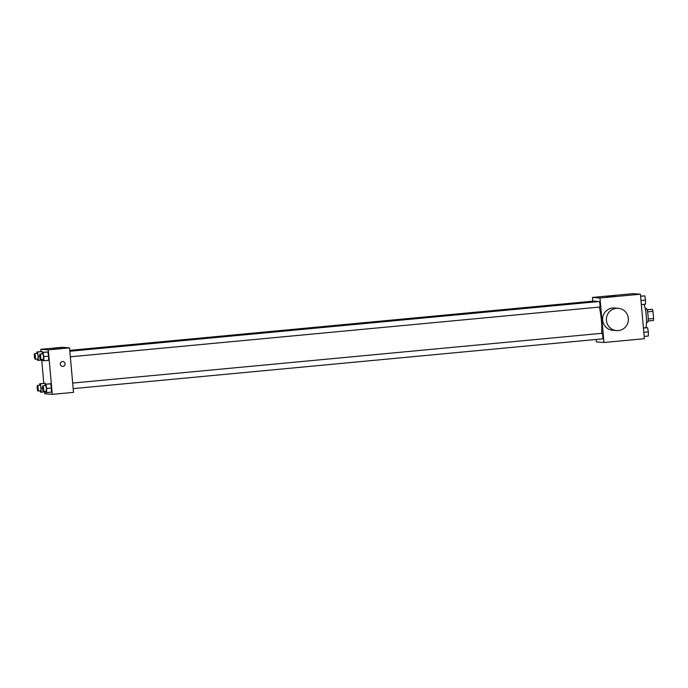 <?xml version="1.0" encoding="UTF-8"?>
<svg xmlns="http://www.w3.org/2000/svg" width="688" height="688" viewBox="0 0 688 688"><rect width="100%" height="100%" fill="white"/><g stroke="black" fill="none" stroke-linecap="round" stroke-linejoin="round"><path stroke-width="1.03" d="M646.995 309.669L652.448 309.368A6.631 1.109 -95.4 0 1 652.964 311.38L653.6 318.518A6.631 1.109 -95.4 0 1 653.437 320.488L648.062 320.986M645.198 308.542L646.204 308.448A6.983 1.161 84.6 0 1 648.019 315.285A6.983 1.161 84.6 0 1 647.511 322.345A6.983 1.161 84.6 0 1 647.477 322.345L646.505 322.44M647.064 309.867L652.448 309.368M648.182 319.026L653.6 318.518M647.546 311.896L652.964 311.38M645.783 327.712A12.565 2.098 -95.4 0 0 646.316 316.747A12.565 2.098 -95.4 0 0 643.985 304.354M592.781 301.181L592.454 297.448L632.883 293.647L640.416 294.206L644.381 338.694L603.952 342.495L596.419 341.927L596.195 339.451M601.647 333.327A18.877 3.148 -95.4 0 0 599.325 307.089M597.253 301.671A18.877 3.148 -95.4 0 0 596.436 301.172L69.798 350.682M592.454 297.448L599.979 298.007L603.952 342.495M70.348 356.814L599.738 307.046A2.795 0.464 -95.4 0 0 599.936 304.225A2.795 0.464 -95.4 0 0 599.214 301.49L69.849 351.25M73.186 388.625L602.576 338.857A2.795 0.464 -95.4 0 0 602.774 336.028A2.795 0.464 -95.4 0 0 602.052 333.293L72.687 383.061M69.763 350.355L593.83 301.086A2.795 0.464 84.6 0 1 594.079 301.396M599.979 298.007L640.416 294.206M606.687 296.545L614.84 296.012L606.687 296.545M616.551 330.575L612.784 330.292A11.171 11.008 -85.7 0 1 602.636 318.338A11.171 11.008 -85.7 0 1 614.453 308.018L618.211 308.301A11.171 11.008 -85.7 0 1 628.35 318.406A11.171 11.008 -85.7 0 1 616.551 330.575A11.171 11.008 -85.7 0 1 606.403 318.613A11.171 11.008 -85.7 0 1 618.211 308.301M40.97 351.585L40.773 349.306L62.015 347.311L69.548 347.87L73.513 392.358L52.271 394.353L44.737 393.794L44.565 391.876M42.2 353.847L42.217 352.376L47.833 351.989L48.607 356.195L48.573 360.331L48.607 356.195L43.808 356.642L43.774 360.779L42.957 360.718L42.716 359.411M45.279 383.397L45.425 384.153L45.279 383.397L44.471 383.336L40.489 383.844L41.228 392.186L40.411 392.126L40.171 390.818M40.773 349.306L48.298 349.874L52.271 394.353M43.808 383.397L41.727 360.065M45.047 385.658L45.055 384.188L50.671 383.801L51.445 387.998L51.411 392.134L51.445 387.998L46.646 388.445L46.612 392.59L45.804 392.53L45.554 391.223M42.441 351.585L42.587 352.342L42.441 351.585L41.633 351.525L37.651 352.041L38.39 360.383L37.573 360.323L37.333 359.007M48.298 349.874L69.548 347.87M52.95 348.601L61.103 348.068L52.95 348.601M62.866 361.501A2.442 2.408 -85.7 0 1 65.085 363.711A2.442 2.408 -85.7 0 1 62.505 366.377A2.442 2.408 -85.7 0 1 60.286 363.763A2.442 2.408 -85.7 0 1 65.085 363.711A2.442 2.408 -85.7 0 1 62.505 366.377M36.817 353.451L36.834 351.981L37.651 352.041M35.131 359.213L37.874 358.955A2.795 0.464 -95.4 0 0 38.072 356.135A2.795 0.464 -95.4 0 0 37.35 353.4L34.606 353.658A2.795 0.464 -95.4 0 0 34.4 356.401A2.795 0.464 -95.4 0 0 35.131 359.213A2.795 0.464 -95.4 0 0 35.337 356.393A2.795 0.464 -95.4 0 0 34.606 353.658M38.425 356.238L39.741 356.117M38.39 360.383L42.819 359.962M36.834 351.981L41.633 351.525M42.217 352.376L43.034 352.445L43.808 356.642M40.515 359.618L43.258 359.36A2.795 0.464 -95.4 0 0 43.456 356.539A2.795 0.464 -95.4 0 0 42.733 353.804L39.99 354.062A2.795 0.464 -95.4 0 0 39.784 356.805A2.795 0.464 -95.4 0 0 40.515 359.618A2.795 0.464 -95.4 0 0 40.721 356.797A2.795 0.464 -95.4 0 0 39.99 354.062M43.774 360.779L48.573 360.331M47.016 351.929L47.833 351.989L48.607 356.195M43.034 352.445L47.833 351.989M39.655 385.254L39.672 383.784L40.489 383.844M37.969 391.025L40.712 390.767A2.795 0.464 -95.4 0 0 40.91 387.937A2.795 0.464 -95.4 0 0 40.188 385.203L37.444 385.461A2.795 0.464 -95.4 0 0 37.238 388.204A2.795 0.464 -95.4 0 0 37.969 391.025A2.795 0.464 -95.4 0 0 38.175 388.195A2.795 0.464 -95.4 0 0 37.444 385.461M41.263 388.049L42.579 387.92M41.228 392.186L45.657 391.773M39.672 383.784L44.471 383.336M45.055 384.188L45.872 384.248L46.646 388.445M43.353 391.429L46.096 391.171A2.795 0.464 -95.4 0 0 46.302 388.342A2.795 0.464 -95.4 0 0 45.571 385.607L42.837 385.865A2.795 0.464 -95.4 0 0 42.622 388.608A2.795 0.464 -95.4 0 0 43.353 391.429A2.795 0.464 -95.4 0 0 43.559 388.6A2.795 0.464 -95.4 0 0 42.837 385.865M46.612 392.59L51.411 392.134M49.854 383.732L50.671 383.801L51.445 387.998M45.872 384.248L50.671 383.801M640.588 296.124L644.742 295.874L645.516 300.08L645.482 304.216L641.345 304.603M640.975 300.501L645.516 300.08M640.597 296.261L644.742 295.874M643.426 327.935L647.58 327.677L648.354 331.883L648.32 336.019L644.183 336.415M643.813 332.313L648.354 331.883M643.435 328.073L647.58 327.677"/></g></svg>
